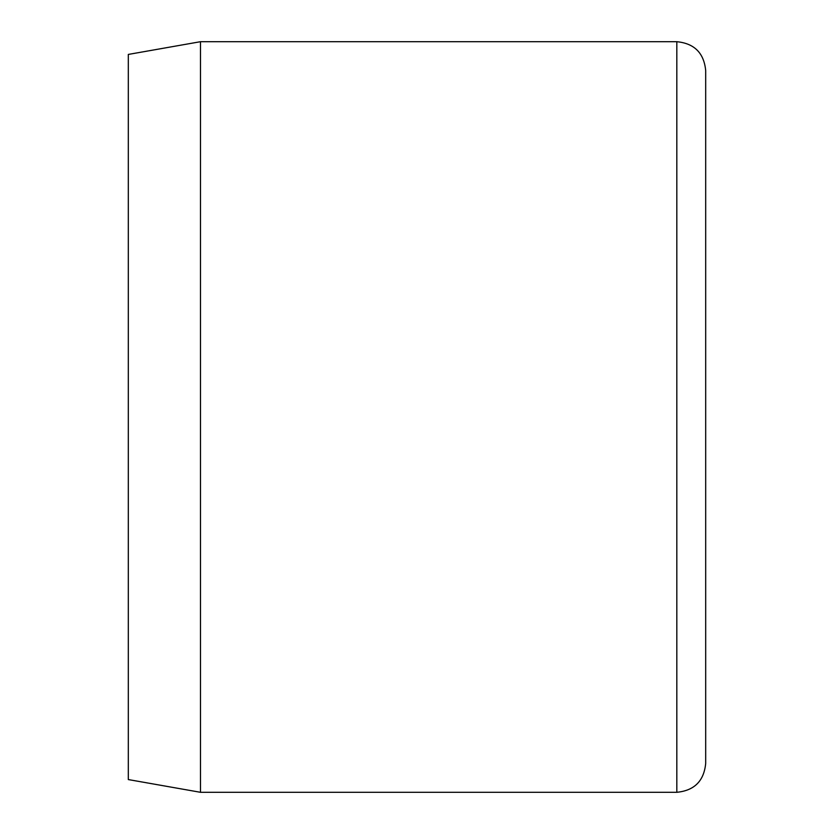 <?xml version="1.0" encoding="UTF-8"?>
<svg xmlns="http://www.w3.org/2000/svg" width="834" height="834" viewBox="0 0 834 834"><rect width="100%" height="100%" fill="white"/><g stroke="black" fill="none" stroke-linecap="round" stroke-linejoin="round"><path stroke-width="1.25" d="M200.483 41.7L128.311 54.429L128.311 779.571L200.483 792.3L200.483 41.7L676.822 41.7C694.357 43.41 703.979 53.032 705.689 70.567L705.689 417M705.689 647.955L705.689 186.045M200.483 792.3L676.822 792.3C694.357 790.59 703.979 780.968 705.689 763.433L705.689 70.567M676.822 792.3L676.822 41.7"/></g></svg>
